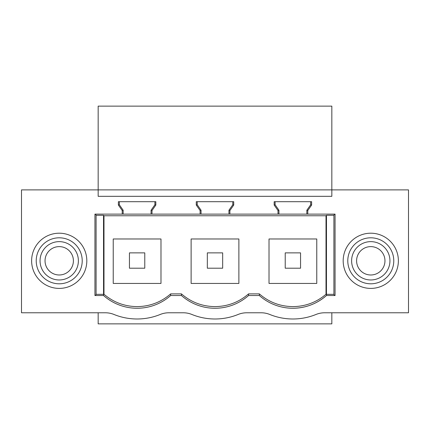 <?xml version="1.0" encoding="UTF-8"?>
<svg xmlns="http://www.w3.org/2000/svg" width="430" height="430" viewBox="0 0 430 430"><rect width="100%" height="100%" fill="white"/><g stroke="black" fill="none" stroke-linecap="round" stroke-linejoin="round"><path stroke-width="0.64" d="M98.164 312.777L98.164 323.865L331.836 323.865L331.836 312.777M331.836 189.888L331.836 106.135L98.164 106.135L98.164 189.888L408.5 189.888L408.5 312.777L324.65 312.777A23 23 0 0 0 315.991 314.475A61.329 61.329 0 0 1 269.793 314.475A23 23 0 0 0 261.128 312.777L246.761 312.777A23 23 0 0 0 238.102 314.475A61.329 61.329 0 0 1 191.898 314.475A23 23 0 0 0 183.239 312.777L168.872 312.777A23 23 0 0 0 160.207 314.475A61.329 61.329 0 0 1 114.009 314.475A23 23 0 0 0 105.35 312.777L21.5 312.777L21.5 189.888L98.164 189.888L98.164 196.327L331.836 196.327L331.836 189.888M86.817 260.8A27.601 27.601 0 0 1 59.216 288.401A27.601 27.601 0 0 1 31.621 260.8A27.601 27.601 0 0 1 59.216 233.2A27.601 27.601 0 0 1 86.817 260.8M170.662 295.528A50.6 50.6 0 0 1 103.555 295.528L103.555 294.313L103.985 294.26C113.547 302.354 124.587 306.472 137.111 306.612C149.844 306.461 161.03 302.22 170.662 293.883L170.662 295.528L181.444 295.528L181.444 293.883L170.662 293.883M152 210.528L152 214.113L151.064 214.113L151.064 210.232L152 210.528L155.832 205.056L155.832 201.691L118.384 201.691L118.384 205.056L122.217 210.528L122.217 214.113L94.944 214.113L94.944 295.528L103.555 295.528M152 214.113L228.953 214.113L228.953 210.232L229.894 210.528L229.894 214.113L306.843 214.113L306.843 210.232L307.783 210.528L307.783 214.113L306.843 214.113L306.843 210.232L310.675 204.761L310.675 201.691M229.894 210.528L233.726 205.056L233.726 201.691L196.274 201.691L196.274 205.056L200.106 210.528L200.106 214.113M307.783 210.528L311.616 205.056L311.616 201.691L274.168 201.691L274.168 205.056L278 210.528L278 214.113M95.503 214.113L96.094 215.301L103.528 215.301L103.985 215.758L326.015 215.758L326.472 215.301L326.445 295.528L335.056 295.528L335.056 214.113L307.783 214.113M292.889 308.256C305.628 308.106 316.813 303.865 326.445 295.528A50.6 50.6 0 0 1 259.338 295.528L259.338 293.883L248.556 293.883L248.556 295.528L259.338 295.528M248.556 295.528A50.6 50.6 0 0 1 181.444 295.528M398.379 260.8A27.601 27.601 0 0 1 370.784 288.401A27.601 27.601 0 0 1 343.183 260.8A27.601 27.601 0 0 1 370.784 233.2A27.601 27.601 0 0 1 398.379 260.8M229.894 214.113L228.953 214.113L228.953 210.232L232.786 204.761L232.786 201.691M151.064 214.113L122.217 214.113M326.472 215.301L333.906 215.301L334.497 214.113M326.472 294.34L333.906 294.34L334.497 295.528M333.906 215.301L333.906 294.34M311.616 205.056L310.675 204.761M274.168 205.056L275.103 204.761L275.103 201.691L275.103 204.761L278.936 210.232L278 210.528M275.103 204.761L278.936 210.232L278.936 214.113M259.338 293.883C268.97 302.22 280.156 306.461 292.889 306.612C305.413 306.472 316.453 302.354 326.015 294.26L326.015 215.758M103.985 215.758L103.985 294.26M181.444 293.883C191.076 302.22 202.261 306.461 215 306.612C227.733 306.461 238.919 302.22 248.556 293.883M326.445 294.313L326.015 294.26M316.765 283.429L316.765 238.972L269.019 238.972L269.019 283.429L316.765 283.429M347.784 260.8A23 23 180 0 0 370.784 283.8A23 23 180 0 0 393.778 260.8A23 23 0 0 0 370.784 237.801A23 23 0 0 0 347.784 260.8M196.274 205.056L197.214 204.761L197.214 201.691L197.214 204.761L201.047 210.232L200.106 210.528M197.214 204.761L201.047 210.232L201.047 214.113M233.726 205.056L232.786 204.761M191.124 238.972L238.876 238.972L238.876 283.429L191.124 283.429L191.124 238.972M103.528 215.301L103.555 294.313M103.528 294.34L96.094 294.34L95.503 295.528M96.094 215.301L96.094 294.34M118.384 205.056L119.325 204.761L119.325 201.691L119.325 204.761L123.157 210.232L122.217 210.528M119.325 204.761L123.157 210.232L123.157 214.113M155.832 205.056L154.897 204.761L154.897 201.691M151.064 210.232L154.897 204.761M160.981 283.429L113.235 283.429L113.235 238.972L160.981 238.972L160.981 283.429M82.216 260.8A23 23 0 0 1 59.216 283.8A23 23 0 0 1 36.222 260.8A23 23 0 0 1 59.216 237.801A23 23 0 0 1 82.216 260.8M144.776 268.207L144.776 252.872L129.441 252.872L129.441 268.207L144.776 268.207M222.665 268.207L222.665 252.872L207.335 252.872L207.335 268.207L222.665 268.207M300.559 268.207L300.559 252.872L285.224 252.872L285.224 268.207L300.559 268.207M50.03 243.982A19.167 19.167 0 0 0 42.398 269.992A19.167 19.167 0 0 0 68.408 277.619A19.167 19.167 0 0 0 76.04 251.614A19.167 19.167 0 0 0 50.03 243.982M52.417 248.352A14.185 14.185 0 0 1 71.665 254.001A14.185 14.185 0 0 1 66.016 273.249A14.185 14.185 0 0 1 46.773 267.6A14.185 14.185 0 0 1 52.417 248.352M361.592 243.982A19.167 19.167 0 0 0 353.96 269.992A19.167 19.167 0 0 0 379.969 277.619A19.167 19.167 0 0 0 387.602 251.614A19.167 19.167 0 0 0 361.592 243.982M363.984 248.352A14.185 14.185 0 0 1 383.227 254.001A14.185 14.185 0 0 1 377.583 273.249A14.185 14.185 0 0 1 358.335 267.6A14.185 14.185 0 0 1 363.984 248.352"/></g></svg>
